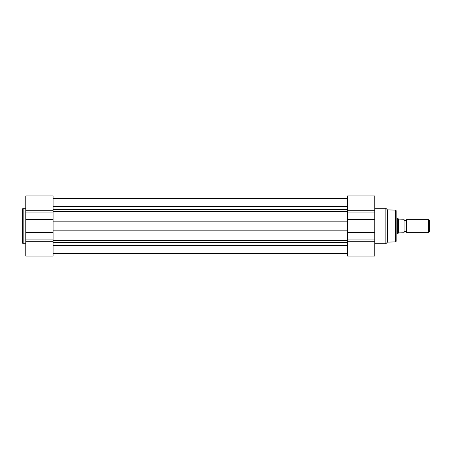 <?xml version="1.0" encoding="UTF-8"?>
<svg xmlns="http://www.w3.org/2000/svg" width="452" height="452" viewBox="0 0 452 452"><rect width="100%" height="100%" fill="white"/><g stroke="black" fill="none" stroke-linecap="round" stroke-linejoin="round"><path stroke-width="0.68" d="M404.077 232.334A1.288 1.288 0 0 1 406.45 232.334L406.45 219.666A1.288 1.288 0 0 1 404.077 219.666M406.45 219.666L428.632 219.666L429.4 220.44L429.4 231.56L428.632 232.334L428.632 219.666M406.45 232.334L428.632 232.334M396.161 218.084L397.743 218.084L397.743 233.916L396.161 233.916M398.432 232.916L404.077 232.729L404.077 219.271L398.432 219.084L398.432 232.916L397.743 233.916M398.432 219.084L397.743 218.084M404.077 219.271L404.077 232.729M396.161 210.705L396.161 241.295L395.624 241.848L395.624 210.152L396.161 210.705M354.391 256.075L367.013 256.075M53.07 256.075L25.764 256.075L53.07 256.075L53.07 226L25.764 226L25.764 195.925L53.07 195.925L53.07 226L347.486 226L347.486 195.925L374.793 195.925L374.793 256.075L347.486 256.075L347.486 239.08L374.793 239.08M385.872 208.27L385.872 243.73L387.454 242.148L387.454 209.852L385.872 208.27L374.793 208.27M374.793 226L347.486 226L347.486 239.08M22.6 226L22.6 208.824L23.154 208.27L23.154 243.73L22.6 243.176L22.6 226L22.6 243.176M33.544 256.075L46.166 256.075M25.764 256.075L25.764 226M53.07 241.3L25.764 241.3M53.07 245.43L347.486 245.43M53.07 198.456L347.486 198.456M53.07 253.544L347.486 253.544M347.486 210.728L374.793 210.728M347.486 232.661L374.793 232.661M347.486 241.272L374.793 241.272M347.486 212.92L374.793 212.92M347.486 219.339L374.793 219.339M53.07 210.728L25.764 210.728M53.07 239.091L25.764 239.091M53.07 232.661L25.764 232.661M53.07 219.339L25.764 219.339M53.07 212.92L25.764 212.92M53.07 209.57L347.486 209.57M53.07 240.464L347.486 240.464M53.07 242.43L347.486 242.43M53.07 230.819L347.486 230.819M53.07 221.181L347.486 221.181M53.07 211.536L347.486 211.536M53.07 206.604L347.486 206.604M395.624 210.152L387.454 209.852M395.624 241.848L387.454 242.148M374.793 243.73L385.872 243.73M25.764 208.27L23.154 208.27M25.764 243.73L23.154 243.73M53.07 195.925L25.764 195.925M53.07 253.504L347.486 253.504M53.07 198.496L347.486 198.496"/></g></svg>
